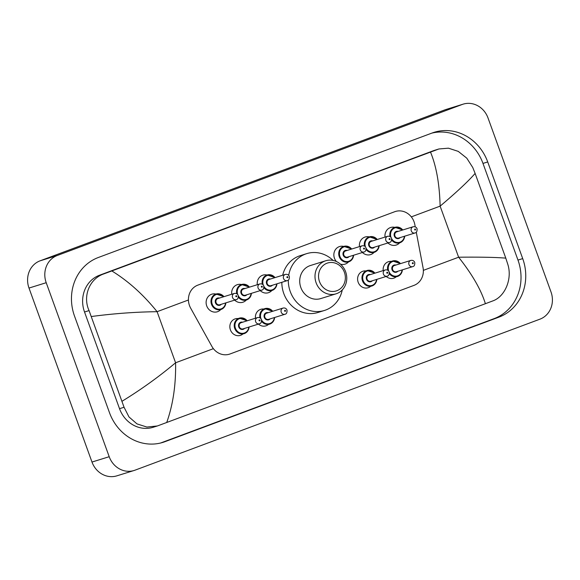 <?xml version="1.0" encoding="UTF-8"?>
<svg xmlns="http://www.w3.org/2000/svg" width="580" height="580" viewBox="0 0 580 580"><rect width="100%" height="100%" fill="white"/><g stroke="black" fill="none" stroke-linecap="round" stroke-linejoin="round"><path stroke-width="0.87" d="M242.817 334.058A8.656 7.873 -107.3 0 1 240.367 335.385A8.656 7.873 -107.3 0 1 230.419 329.868A8.656 7.873 -107.3 0 1 235.226 318.848A8.656 7.873 -107.3 0 1 238.003 318.55M268.366 324.524A8.656 7.873 -107.3 0 1 265.915 325.858A8.656 7.873 -107.3 0 1 258.477 324.089M370.562 286.418A8.656 7.873 -107.3 0 1 368.111 287.745A8.656 7.873 -107.3 0 1 358.164 282.228A8.656 7.873 -107.3 0 1 362.971 271.208A8.656 7.873 -107.3 0 1 365.748 270.911M396.111 276.885A8.656 7.873 -107.3 0 1 393.661 278.219A8.656 7.873 -107.3 0 1 386.222 276.45M220.748 309.56A9.215 8.374 -107.3 0 1 217.297 311.779A9.215 8.374 -107.3 0 1 206.712 305.906A9.215 8.374 -107.3 0 1 211.823 294.183A9.215 8.374 -107.3 0 1 215.934 294.053M246.297 300.034A9.215 8.374 -107.3 0 1 242.846 302.252A9.215 8.374 -107.3 0 1 234.675 300.128M271.846 290.507A9.215 8.374 -107.3 0 1 268.395 292.726A9.215 8.374 -107.3 0 1 260.224 290.602M348.493 261.921A9.215 8.374 -107.3 0 1 345.035 264.139A9.215 8.374 -107.3 0 1 340.416 264.132M336.4 261.529A9.215 8.374 -107.3 0 1 334.457 258.274A9.215 8.374 -107.3 0 1 339.568 246.543A9.215 8.374 -107.3 0 1 343.679 246.413M374.042 252.394A9.215 8.374 -107.3 0 1 370.584 254.613A9.215 8.374 -107.3 0 1 362.42 252.488M399.591 242.868A9.215 8.374 -107.3 0 1 396.133 245.086A9.215 8.374 -107.3 0 1 387.969 242.962M415.258 226.874L414.816 224.554A16.233 14.761 72.7 0 0 414.069 221.828A16.233 14.761 72.7 0 0 395.415 211.482A16.233 14.761 72.7 0 0 394.712 211.722L197.802 285.15A16.233 14.761 72.7 0 0 190.661 308.147L211.903 346.419A16.233 14.761 72.7 0 0 229.383 354.192A16.233 14.761 72.7 0 0 230.093 353.952L413.989 285.375A16.233 14.761 72.7 0 0 423.045 267.677L416.28 232.225M255.461 318.224A8.656 7.873 -107.3 0 1 260.775 309.321A8.656 7.873 -107.3 0 1 263.552 309.024M383.206 270.584A8.656 7.873 -107.3 0 1 388.52 261.681A8.656 7.873 -107.3 0 1 391.297 261.384M359.484 246.601A9.215 8.374 -107.3 0 1 365.117 237.017A9.215 8.374 -107.3 0 1 369.228 236.887M257.288 284.715A9.215 8.374 -107.3 0 1 262.921 275.13A9.215 8.374 -107.3 0 1 267.032 275M231.739 294.241A9.215 8.374 -107.3 0 1 237.372 284.657A9.215 8.374 -107.3 0 1 241.483 284.526M385.033 237.075A9.215 8.374 -107.3 0 1 390.666 227.49A9.215 8.374 -107.3 0 1 394.777 227.36M134.067 470.496L116.856 475.846A21.648 19.684 -107.3 0 1 91.988 462.05L29 288.057A21.648 19.684 -107.3 0 1 40.078 260.826L444.99 109.823A21.648 19.684 -107.3 0 1 445.933 109.504L463.145 104.153A21.648 19.684 -107.3 0 1 488.012 117.95L551 291.943A21.648 19.684 -107.3 0 1 539.922 319.174L135.01 470.177A21.648 19.684 -107.3 0 1 134.067 470.496A21.648 19.684 -107.3 0 1 109.2 456.707L46.212 282.707A21.648 19.684 -107.3 0 1 57.289 255.475L462.202 104.48A21.648 19.684 -107.3 0 1 463.145 104.153M522.711 258.607L487.715 161.943A46.545 42.318 72.7 0 0 434.246 132.291A46.545 42.318 72.7 0 0 432.216 132.979L98.325 257.498A46.545 42.318 72.7 0 0 74.501 316.042L109.497 412.706A46.545 42.318 72.7 0 0 162.965 442.359A46.545 42.318 72.7 0 0 164.995 441.67L498.887 317.151A46.545 42.318 72.7 0 0 522.711 258.607L517.976 260.079L482.98 163.415A46.545 42.318 72.7 0 0 431.89 133.103M160.588 443.018L494.153 318.623A46.545 42.318 72.7 0 0 517.976 260.079M505.789 258.136L507.754 264.175C512.582 278.879 504.955 296.808 492.645 300.976L485.387 303.71C481.125 289.848 472.2 274.347 458.62 257.215C480.066 256.983 495.791 257.295 505.789 258.136L475.122 173.427C468.328 181.257 456.663 192.161 440.126 206.132C439.546 184.143 436.341 166.126 430.505 152.098L438.929 148.966L434.652 150.3A29.225 26.571 72.7 0 0 433.376 150.735L99.484 275.246A29.225 26.571 72.7 0 0 84.528 312.011L119.524 408.675A29.225 26.571 72.7 0 0 153.098 427.293L157.376 425.966L146.885 427.054L136.974 423.886L128.985 416.947L124.062 407.262L89.066 310.597C82.541 296.423 89.342 278.748 103.878 273.883L111.824 270.947C128.238 281.032 143.325 294.611 157.093 311.685C135.51 311.96 113.615 313.57 91.422 316.513M485.387 303.71L157.376 425.966M430.505 152.098L111.824 270.947M438.929 148.966L448.441 148.183L458.258 151.38L466.769 158.151L472.765 167.511L475.122 173.427M122.09 401.229C141.049 389.608 158.884 376.79 175.588 362.768C175.979 384.823 173.021 404.746 166.707 422.552M319.5 281.605A14.609 13.289 -107.3 0 1 326.982 263.226A14.609 13.289 -107.3 0 1 344.404 272.317A14.609 13.289 -107.3 0 1 336.922 290.703A14.609 13.289 -107.3 0 1 319.5 281.605M316.122 282.801A17.32 15.747 -107.3 0 1 325.735 260.761A17.32 15.747 -107.3 0 1 345.637 271.795A17.32 15.747 -107.3 0 1 336.016 293.835A17.32 15.747 -107.3 0 1 316.122 282.801M325.735 260.761L310.459 265.51A17.32 15.747 72.7 0 0 300.846 287.549A17.32 15.747 72.7 0 0 320.74 298.584L336.016 293.835M342.28 289.913A29.768 27.064 -107.3 0 1 324.438 310.467A29.768 27.064 -107.3 0 1 290.239 291.501A29.768 27.064 -107.3 0 1 288.289 280.075M288.702 275.369A29.768 27.064 -107.3 0 1 306.769 253.619A29.768 27.064 -107.3 0 1 333.123 260.442M324.438 310.467L317.978 312.475A29.768 27.064 -107.3 0 1 283.779 293.509A29.768 27.064 -107.3 0 1 281.837 282.3M282.677 275.239A29.768 27.064 -107.3 0 1 300.317 255.628L306.769 253.619M423.349 270.367L458.62 257.215L440.126 206.132L411.314 216.876M213.389 348.667L175.588 362.768L157.093 311.685L188.435 299.998M57.289 255.475L40.078 260.826M46.212 282.707L29 288.057M109.2 456.707L91.988 462.05M462.202 104.48L444.99 109.823M482.98 163.415L487.715 161.943M494.153 318.623L498.887 317.151M160.906 442.939L164.995 441.67M119.524 408.675L124.062 407.262M84.528 312.011L89.066 310.597M99.484 275.246L103.878 273.883M433.376 150.735L437.762 149.372M404.702 236.176A8.12 7.38 -107.3 0 1 399.685 242.839A8.12 7.38 -107.3 0 1 391.652 240.033M391.036 237.423A7.576 6.888 72.7 0 0 391.036 237.43A7.576 6.888 72.7 0 1 393.704 228.498A7.576 6.888 72.7 0 1 402.469 230.071M391.63 238.721A7.576 6.888 72.7 0 0 399.062 242.425A7.576 6.888 72.7 0 0 404.398 236.27M400.149 237.59A3.792 3.444 -107.3 0 1 394.835 232.442A3.792 3.444 -107.3 0 1 398.221 231.391M396.742 231.848A3.248 2.951 72.7 0 0 394.936 235.98A3.248 2.951 72.7 0 0 398.67 238.054L415.019 232.971A3.248 2.951 -107.3 0 1 413.09 226.765L396.742 231.848M414.671 229.709A0.544 0.493 72.7 0 0 415.592 229.361A0.544 0.493 72.7 0 0 414.671 229.709M390.036 236.56A8.12 7.38 -107.3 0 1 394.864 227.331A8.12 7.38 -107.3 0 1 402.774 229.977M379.153 245.702A8.12 7.38 -107.3 0 1 374.136 252.365A8.12 7.38 -107.3 0 1 366.103 249.56M376.92 239.598A7.576 6.888 72.7 0 0 368.155 238.025A7.576 6.888 72.7 0 0 365.487 246.95A7.576 6.888 72.7 0 0 365.487 246.957M366.082 248.247A7.576 6.888 72.7 0 0 373.513 251.952A7.576 6.888 72.7 0 0 378.849 245.797M374.6 247.116A3.792 3.444 -107.3 0 1 369.286 241.969A3.792 3.444 -107.3 0 1 372.672 240.917M371.193 241.374A3.248 2.951 72.7 0 0 369.387 245.507A3.248 2.951 72.7 0 0 373.121 247.58L389.47 242.498A3.248 2.951 -107.3 0 1 387.541 236.299L371.193 241.374M389.122 239.236A0.544 0.493 72.7 0 0 390.043 238.887A0.544 0.493 72.7 0 0 389.122 239.236M364.486 246.087A8.12 7.38 -107.3 0 1 369.315 236.857A8.12 7.38 -107.3 0 1 377.225 239.504M353.604 255.236A8.12 7.38 -107.3 0 1 348.587 261.892A8.12 7.38 -107.3 0 1 339.256 256.723A8.12 7.38 -107.3 0 1 343.766 246.384A8.12 7.38 -107.3 0 1 351.676 249.03M351.371 249.124A7.576 6.888 72.7 0 0 342.606 247.558A7.576 6.888 72.7 0 0 339.938 256.483A7.576 6.888 72.7 0 0 347.318 261.565A7.576 6.888 72.7 0 0 353.3 255.323M349.051 256.65A3.792 3.444 -107.3 0 1 343.737 251.495A3.792 3.444 -107.3 0 1 347.123 250.444M345.644 250.908A3.248 2.951 72.7 0 0 343.839 255.04A3.248 2.951 72.7 0 0 347.572 257.107L363.921 252.024A3.248 2.951 -107.3 0 1 361.993 245.826L345.644 250.908M363.573 248.762A0.544 0.493 72.7 0 0 364.494 248.421A0.544 0.493 72.7 0 0 363.573 248.762M276.957 283.816A8.12 7.38 -107.3 0 1 271.94 290.478A8.12 7.38 -107.3 0 1 263.907 287.673M263.291 285.063A7.576 6.888 72.7 0 0 263.291 285.07A7.576 6.888 72.7 0 1 265.959 276.138A7.576 6.888 72.7 0 1 274.724 277.711M263.885 286.361A7.576 6.888 72.7 0 0 271.317 290.065A7.576 6.888 72.7 0 0 276.653 283.91M272.404 285.23A3.792 3.444 -107.3 0 1 267.09 280.082A3.792 3.444 -107.3 0 1 270.476 279.031M268.997 279.488A3.248 2.951 72.7 0 0 267.192 283.62A3.248 2.951 72.7 0 0 270.925 285.693L287.274 280.611A3.248 2.951 -107.3 0 1 285.345 274.405L268.997 279.488M286.926 277.349A0.544 0.493 72.7 0 0 287.847 277.001A0.544 0.493 72.7 0 0 286.926 277.349M262.29 284.2A8.12 7.38 -107.3 0 1 267.119 274.971A8.12 7.38 -107.3 0 1 275.029 277.617M251.408 293.342A8.12 7.38 -107.3 0 1 246.391 300.005A8.12 7.38 -107.3 0 1 238.358 297.199M237.742 294.589A7.576 6.888 72.7 0 0 237.742 294.596A7.576 6.888 72.7 0 1 240.41 285.664A7.576 6.888 72.7 0 1 249.175 287.238M238.337 295.887A7.576 6.888 72.7 0 0 245.768 299.592A7.576 6.888 72.7 0 0 251.104 293.437M246.855 294.756A3.792 3.444 -107.3 0 1 241.541 289.608A3.792 3.444 -107.3 0 1 244.927 288.557M243.448 289.014A3.248 2.951 72.7 0 0 241.643 293.146A3.248 2.951 72.7 0 0 245.376 295.22L261.725 290.138A3.248 2.951 -107.3 0 1 259.796 283.939L243.448 289.014M261.377 286.875A0.544 0.493 72.7 0 0 262.298 286.527A0.544 0.493 72.7 0 0 261.377 286.875M236.742 293.726A8.12 7.38 -107.3 0 1 241.57 284.497A8.12 7.38 -107.3 0 1 249.48 287.144M225.859 302.869A8.12 7.38 -107.3 0 1 220.842 309.531A8.12 7.38 -107.3 0 1 211.512 304.362A8.12 7.38 -107.3 0 1 216.021 294.024A8.12 7.38 -107.3 0 1 223.931 296.67M223.626 296.764A7.576 6.888 72.7 0 0 214.861 295.198A7.576 6.888 72.7 0 0 212.193 304.123A7.576 6.888 72.7 0 0 219.573 309.205A7.576 6.888 72.7 0 0 225.555 302.963M221.306 304.29A3.792 3.444 -107.3 0 1 215.992 299.135A3.792 3.444 -107.3 0 1 219.378 298.084M217.899 298.548A3.248 2.951 72.7 0 0 216.094 302.68A3.248 2.951 72.7 0 0 219.827 304.746L236.176 299.664A3.248 2.951 -107.3 0 1 234.248 293.465L217.899 298.548M235.828 296.402A0.544 0.493 72.7 0 0 236.749 296.061A0.544 0.493 72.7 0 0 235.828 296.402M387.723 270.222A8.12 7.38 -107.3 0 1 392.551 260.993A8.12 7.38 -107.3 0 1 400.461 263.639M400.157 263.733A7.576 6.888 72.7 0 0 391.391 262.16A7.576 6.888 72.7 0 0 388.723 271.085A7.576 6.888 72.7 0 0 388.723 271.092M397.837 271.251A3.792 3.444 -107.3 0 1 392.522 266.104A3.792 3.444 -107.3 0 1 395.908 265.053M410.778 260.427L394.429 265.51A3.248 2.951 72.7 0 0 392.624 269.642A3.248 2.951 72.7 0 0 396.358 271.715L412.706 266.633A3.248 2.951 -107.3 0 1 408.973 264.56A3.248 2.951 -107.3 0 1 410.778 260.427C412.677 260.065 413.997 260.739 414.751 262.435C414.917 264.995 414.236 266.387 412.706 266.633M413.279 263.023A0.544 0.493 72.7 0 0 412.358 263.371A0.544 0.493 72.7 0 0 413.279 263.023M402.382 269.838A8.12 7.38 -107.3 0 1 397.373 276.5A8.12 7.38 -107.3 0 1 389.339 273.695M389.318 272.382A7.576 6.888 72.7 0 0 396.742 276.087A7.576 6.888 72.7 0 0 402.085 269.932M376.833 279.364A8.12 7.38 -107.3 0 1 371.824 286.027A8.12 7.38 -107.3 0 1 362.493 280.851A8.12 7.38 -107.3 0 1 367.002 270.519A8.12 7.38 -107.3 0 1 374.912 273.165M374.608 273.26A7.576 6.888 72.7 0 0 365.842 271.687A7.576 6.888 72.7 0 0 363.174 280.611A7.576 6.888 72.7 0 0 370.548 285.701A7.576 6.888 72.7 0 0 376.536 279.458M372.287 280.778A3.792 3.444 -107.3 0 1 366.973 275.63A3.792 3.444 -107.3 0 1 370.359 274.579M385.229 269.961L368.88 275.036A3.248 2.951 72.7 0 0 367.075 279.168A3.248 2.951 72.7 0 0 370.808 281.242L387.157 276.16A3.248 2.951 -107.3 0 1 383.423 274.094A3.248 2.951 -107.3 0 1 385.229 269.961C387.128 269.599 388.448 270.265 389.202 271.962C389.368 274.521 388.687 275.921 387.157 276.16M387.73 272.549A0.544 0.493 72.7 0 0 386.809 272.897A0.544 0.493 72.7 0 0 387.73 272.549M259.978 317.862A8.12 7.38 -107.3 0 1 264.806 308.632A8.12 7.38 -107.3 0 1 272.716 311.279M272.411 311.373A7.576 6.888 72.7 0 0 263.646 309.8A7.576 6.888 72.7 0 0 260.978 318.724A7.576 6.888 72.7 0 0 260.978 318.732M270.091 318.891A3.792 3.444 -107.3 0 1 264.777 313.744A3.792 3.444 -107.3 0 1 268.163 312.692M283.033 308.067L266.684 313.149A3.248 2.951 72.7 0 0 264.879 317.282A3.248 2.951 72.7 0 0 268.613 319.355L284.961 314.273A3.248 2.951 -107.3 0 1 281.227 312.2A3.248 2.951 -107.3 0 1 283.033 308.067C284.932 307.704 286.252 308.379 287.006 310.075C287.173 312.627 286.491 314.026 284.961 314.273M285.534 310.662A0.544 0.493 72.7 0 0 284.613 311.01A0.544 0.493 72.7 0 0 285.534 310.662M274.637 317.477A8.12 7.38 -107.3 0 1 269.627 324.14A8.12 7.38 -107.3 0 1 261.594 321.334M261.573 320.022A7.576 6.888 72.7 0 0 268.997 323.727A7.576 6.888 72.7 0 0 274.34 317.572M249.088 327.004A8.12 7.38 -107.3 0 1 244.079 333.667A8.12 7.38 -107.3 0 1 234.748 328.49A8.12 7.38 -107.3 0 1 239.257 318.159A8.12 7.38 -107.3 0 1 247.167 320.805M246.862 320.899A7.576 6.888 72.7 0 0 238.097 319.326A7.576 6.888 72.7 0 0 235.429 328.251A7.576 6.888 72.7 0 0 242.802 333.34A7.576 6.888 72.7 0 0 248.791 327.098M244.542 328.418A3.792 3.444 -107.3 0 1 239.228 323.27A3.792 3.444 -107.3 0 1 242.614 322.219M257.484 317.594L241.135 322.676A3.248 2.951 72.7 0 0 239.33 326.808A3.248 2.951 72.7 0 0 243.063 328.882L259.412 323.799A3.248 2.951 -107.3 0 1 255.679 321.733A3.248 2.951 -107.3 0 1 257.484 317.594C259.383 317.231 260.703 317.905 261.457 319.602C261.623 322.161 260.942 323.553 259.412 323.799M259.985 320.189A0.544 0.493 72.7 0 0 259.064 320.537A0.544 0.493 72.7 0 0 259.985 320.189M399.685 242.839L403.412 240.04L404.746 236.161M415.019 232.971C416.549 232.725 417.23 231.333 417.063 228.774C416.44 227.143 415.113 226.475 413.09 226.765M402.817 229.963L394.864 227.331M374.136 252.365L377.863 249.567L379.197 245.695M389.47 242.498C391 242.259 391.681 240.86 391.514 238.307C390.891 236.669 389.564 236.002 387.541 236.299M377.268 239.489L369.315 236.857M348.587 261.892L352.314 259.093L353.648 255.222M363.921 252.024C365.451 251.785 366.132 250.386 365.965 247.834C365.342 246.195 364.015 245.529 361.993 245.826M351.719 249.016L343.766 246.384M271.94 290.478L275.667 287.68L277.001 283.801M287.274 280.611C288.804 280.365 289.485 278.973 289.318 276.413C288.695 274.782 287.368 274.115 285.345 274.405M275.072 277.602L267.119 274.971M246.391 300.005L250.118 297.207L251.452 293.328M261.725 290.138C263.255 289.899 263.936 288.499 263.769 285.94C263.146 284.309 261.819 283.642 259.796 283.939M249.523 287.129L241.57 284.497M220.842 309.531L224.569 306.733L225.903 302.861M236.176 299.664C237.706 299.425 238.387 298.026 238.22 295.474C237.597 293.835 236.27 293.168 234.248 293.465M223.974 296.656L216.021 294.024M392.551 260.993L400.504 263.625M397.373 276.5L401.099 273.702L402.426 269.823M367.002 270.519L374.955 273.151M371.824 286.027L375.55 283.228L376.877 279.35M264.806 308.632L272.76 311.264M269.627 324.14L273.354 321.334L274.681 317.463M239.257 318.159L247.21 320.791M244.079 333.667L247.805 330.868L249.132 326.989"/></g></svg>
